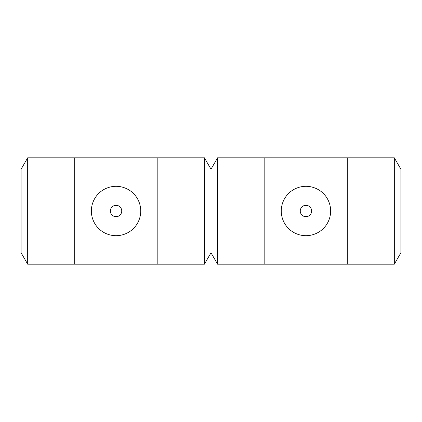 <?xml version="1.0" encoding="UTF-8"?>
<svg xmlns="http://www.w3.org/2000/svg" width="422" height="422" viewBox="0 0 422 422"><rect width="100%" height="100%" fill="white"/><g stroke="black" fill="none" stroke-linecap="round" stroke-linejoin="round"><path stroke-width="0.63" d="M311.647 211A5.697 5.697 0 0 0 303.101 206.068A5.697 5.697 0 0 0 303.101 215.932A5.697 5.697 0 0 0 311.647 211M330.637 211A24.687 24.687 0 0 0 293.606 189.62A24.687 24.687 0 0 0 293.606 232.38A24.687 24.687 0 0 0 330.637 211A24.687 24.687 0 0 0 293.606 189.62A24.687 24.687 0 0 0 293.606 232.38A24.687 24.687 0 0 0 330.637 211M347.728 157.828L347.728 264.172L264.172 264.172L264.172 157.828L394.322 157.828L400.9 169.222L400.9 252.778L394.322 264.172L394.322 157.828M211 169.222L217.578 157.828L217.578 264.172L211 252.778L204.422 264.172L204.422 157.828L211 169.222L211 252.778M264.172 264.172L217.578 264.172M394.322 264.172L347.728 264.172M217.578 157.828L264.172 157.828M121.747 211A5.697 5.697 0 0 0 113.201 206.068A5.697 5.697 0 0 0 113.201 215.932A5.697 5.697 0 0 0 121.747 211M140.737 211A24.687 24.687 0 0 0 103.706 189.62A24.687 24.687 0 0 0 103.706 232.38A24.687 24.687 0 0 0 140.737 211A24.687 24.687 0 0 0 103.706 189.62A24.687 24.687 0 0 0 103.706 232.38A24.687 24.687 0 0 0 140.737 211M157.828 157.828L157.828 264.172L74.272 264.172L74.272 157.828L204.422 157.828M21.1 169.222L27.678 157.828L27.678 264.172L21.1 252.778L21.1 169.222M74.272 264.172L27.678 264.172M204.422 264.172L157.828 264.172M27.678 157.828L74.272 157.828"/></g></svg>
